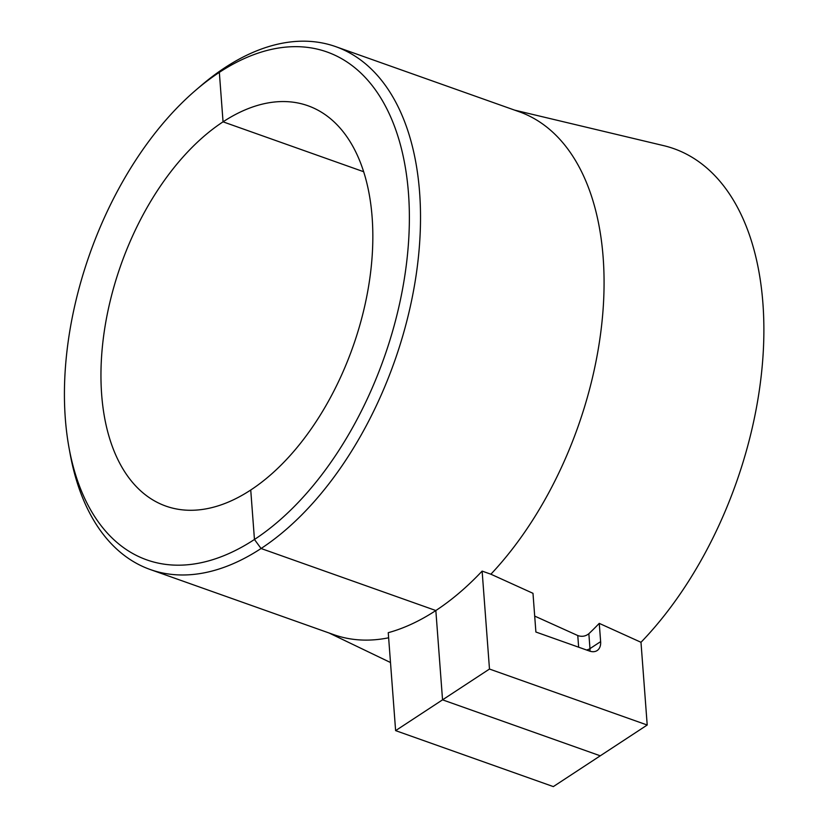 <?xml version="1.0" encoding="UTF-8"?>
<svg xmlns="http://www.w3.org/2000/svg" width="828" height="828" viewBox="0 0 828 828"><rect width="100%" height="100%" fill="white"/><g stroke="black" fill="none" stroke-linecap="round" stroke-linejoin="round"><path stroke-width="1.24" d="M195.884 90.086A269.483 156.047 -70.5 0 0 68.993 447.617L70.142 453.941A277.401 160.642 -70.5 0 0 150.199 569.509A277.401 160.642 -70.5 0 0 261.068 548.509A277.401 160.642 109.5 0 0 416.111 275.279A277.401 160.642 109.5 0 0 335.775 46.658A277.401 160.642 109.5 0 0 224.905 67.658L219.337 72.367A269.483 156.047 -70.5 0 0 195.884 90.086L200.769 85.895A277.401 160.642 -70.5 0 1 224.905 67.658L219.337 72.367L223.053 121.83A212.413 122.999 109.5 0 0 104.328 331.034A212.413 122.999 109.5 0 0 165.848 506.094A212.413 122.999 109.5 0 0 250.739 490.01L254.455 539.473L261.068 548.509L435.839 610.536L442.545 699.836L600.269 755.809L553.332 786.6L395.618 730.627L388.249 632.685A277.401 160.642 109.5 0 0 435.839 610.536A277.401 160.642 -70.5 0 0 482.124 571.103L490.89 574.208L532.984 593.314L535.892 632.023L589.484 651.046A15.856 10.278 56.7 0 0 597.143 650.56A15.856 10.278 56.7 0 0 600.631 641.628L589.971 648.624L588.853 633.72A289.655 167.732 -70.5 0 0 599.255 623.37L600.631 641.628M68.993 447.617A269.483 156.047 -70.5 0 0 254.455 539.473L261.068 548.509L435.839 610.536L442.545 699.836L395.618 730.627M363.699 171.738L223.053 121.83L363.699 171.738M388.632 637.788A277.401 160.642 109.5 0 1 333.746 634.652L150.199 569.509M599.255 623.37L640.986 642.29A294.364 170.464 -70.5 0 0 763.478 347.584A294.364 170.464 -70.5 0 0 663.756 145.666L514.602 110.124M640.986 642.29L647.206 725.017L600.269 755.809L442.545 699.836L489.483 669.045L647.206 725.017M482.124 571.103L489.483 669.045M588.853 633.72C585.52 636.359 581.825 636.97 577.768 635.542L534.691 616.084M490.89 574.208A277.401 160.642 -70.5 0 0 603.374 305.201A277.401 160.642 -70.5 0 0 519.311 111.79L335.775 46.658M219.337 72.367A269.483 156.047 109.5 0 1 408.483 193.348A269.483 156.047 109.5 0 1 254.455 539.473L250.739 490.01A212.413 122.999 -70.5 0 0 369.464 280.806A212.413 122.999 -70.5 0 0 307.944 105.746A212.413 122.999 -70.5 0 0 223.053 121.83L219.337 72.367M589.94 651.201A15.856 10.278 56.7 0 0 589.971 648.624A7.928 3.923 175.7 0 1 586.555 650.001M577.768 635.542L578.648 647.196M329.037 632.975L390.495 662.524"/></g></svg>
